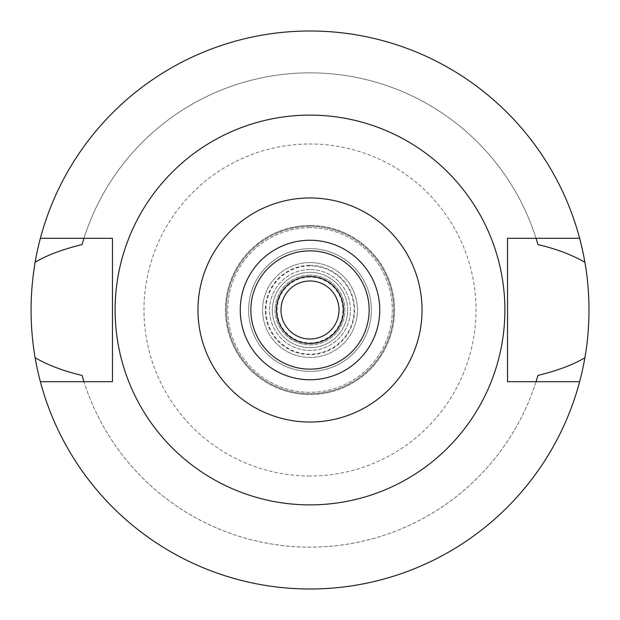 <?xml version="1.0" encoding="UTF-8"?>
<svg xmlns="http://www.w3.org/2000/svg" width="620" height="620" viewBox="0 0 620 620"><rect width="100%" height="100%" fill="white"/><g stroke="black" fill="none" stroke-linecap="round" stroke-linejoin="round"><path stroke-width="0.46" stroke-dasharray="3.1 2.33" d="M310 240.25A69.75 69.75 0 0 1 379.75 310A69.75 69.75 0 0 1 310 379.75A69.75 69.75 0 0 1 240.25 310A69.75 69.75 0 0 1 310 240.25A69.75 69.75 0 0 0 240.25 310A69.75 69.75 0 0 0 310 379.75A69.75 69.75 0 0 0 379.75 310A69.75 69.75 0 0 0 310 240.25A69.75 69.75 0 0 1 379.75 310A69.75 69.75 0 0 1 310 379.75A69.75 69.75 0 0 1 240.25 310A69.75 69.75 0 0 1 310 240.25A69.75 69.75 0 0 1 379.75 310A69.75 69.75 0 0 1 310 379.75A69.75 69.75 0 0 0 379.75 310A69.75 69.75 0 0 0 310 240.25A69.75 69.75 0 0 0 240.25 310A69.75 69.75 0 0 0 310 379.75A69.75 69.75 0 0 1 240.25 310A69.75 69.75 0 0 1 310 240.25M310 369.148A59.148 59.148 0 0 1 250.852 310A59.148 59.148 0 0 1 310 250.852A59.148 59.148 0 0 1 369.148 310A59.148 59.148 0 0 1 310 369.148M310 276.52A33.48 33.48 0 0 1 343.48 310A33.48 33.48 0 0 1 310 343.48A33.48 33.48 0 0 1 276.52 310A33.48 33.48 0 0 1 310 276.52M310 280.984A29.016 29.016 0 0 1 339.016 310A29.016 29.016 0 0 1 310 339.016A29.016 29.016 0 0 1 280.984 310A29.016 29.016 0 0 1 310 280.984M310 275.125A34.875 34.875 0 0 0 275.125 310A34.875 34.875 0 0 0 310 344.875A34.875 34.875 0 0 0 344.875 310A34.875 34.875 0 0 0 310 275.125A34.875 34.875 0 0 1 344.875 310A34.875 34.875 0 0 1 310 344.875A34.875 34.875 0 0 1 275.125 310A34.875 34.875 0 0 1 310 275.125M310 277.094A32.907 32.907 0 0 0 277.094 310A32.907 32.907 0 0 0 310 342.906A32.907 32.907 0 0 0 342.906 310A32.907 32.907 0 0 0 310 277.094M310 265.36A44.64 44.64 0 0 1 354.64 310A44.64 44.64 0 0 1 310 354.64A44.64 44.64 0 0 1 265.36 310A44.64 44.64 0 0 1 310 265.36M310 248.62A61.38 61.38 0 0 0 248.62 310A61.38 61.38 0 0 0 310 371.38A61.38 61.38 0 0 0 371.38 310A61.38 61.38 0 0 0 310 248.62A61.38 61.38 0 0 1 371.38 310A61.38 61.38 0 0 1 310 371.38A61.38 61.38 0 0 1 248.62 310A61.38 61.38 0 0 1 310 248.62A61.38 61.38 0 0 0 248.62 310A61.38 61.38 0 0 0 310 371.38A61.38 61.38 0 0 0 371.38 310A61.38 61.38 0 0 0 310 248.62A61.38 61.38 0 0 1 371.38 310A61.38 61.38 0 0 1 310 371.38A61.38 61.38 0 0 1 248.62 310A61.38 61.38 0 0 1 310 248.62M310 227.695A82.305 82.305 0 0 0 227.695 310A82.305 82.305 0 0 0 310 392.305A82.305 82.305 0 0 0 392.305 310A82.305 82.305 0 0 0 310 227.695A82.305 82.305 0 0 1 392.305 310A82.305 82.305 0 0 1 310 392.305A82.305 82.305 0 0 1 227.695 310A82.305 82.305 0 0 1 310 227.695M310 476.005A166.005 166.005 0 0 1 143.995 310A166.005 166.005 0 0 1 310 143.995A166.005 166.005 0 0 1 476.005 310A166.005 166.005 0 0 1 310 476.005M83.948 238.297L40.37 238.297A279 279 0 0 1 310 31A279 279 0 0 0 31 310A279 279 0 0 0 310 589A279 279 0 0 0 589 310A279 279 0 0 0 310 31A279 279 0 0 1 579.63 238.297L507.532 238.297L507.532 381.703L536.052 381.703A237.15 237.15 0 0 1 83.948 381.703L112.468 381.703L112.468 238.297L83.948 238.297A237.15 237.15 0 0 1 536.052 238.297M536.052 381.703L579.63 381.703A279 279 0 0 1 40.37 381.703L83.948 381.703M82.057 375.425A237.15 237.15 0 0 0 537.943 375.425M537.943 244.575A237.15 237.15 0 0 0 82.057 244.575M579.63 238.297L579.63 238.297A279 279 0 0 0 40.37 238.297M310 115.118A194.882 194.882 0 0 0 115.118 310A194.882 194.882 0 0 0 310 504.882A194.882 194.882 0 0 0 504.882 310A194.882 194.882 0 0 0 310 115.118M40.37 381.703L40.37 381.703A279 279 0 0 0 579.63 381.703M310 269.545A40.455 40.455 0 0 0 269.545 310A40.455 40.455 0 0 0 310 350.455A40.455 40.455 0 0 0 350.455 310A40.455 40.455 0 0 0 310 269.545A40.455 40.455 0 0 1 350.455 310A40.455 40.455 0 0 1 310 350.455A40.455 40.455 0 0 1 269.545 310A40.455 40.455 0 0 1 310 269.545M310 262.57A47.43 47.43 0 0 0 262.57 310A47.43 47.43 0 0 0 310 357.43A47.43 47.43 0 0 0 357.43 310A47.43 47.43 0 0 0 310 262.57A47.43 47.43 0 0 1 357.43 310A47.43 47.43 0 0 1 310 357.43A47.43 47.43 0 0 1 262.57 310A47.43 47.43 0 0 1 310 262.57M310 265.895A44.105 44.105 0 0 0 265.895 310A44.105 44.105 0 0 0 310 354.105A44.105 44.105 0 0 0 354.105 310A44.105 44.105 0 0 0 310 265.895M310 347.665A37.665 37.665 0 0 0 347.665 310A37.665 37.665 0 0 0 310 272.335A37.665 37.665 0 0 0 272.335 310A37.665 37.665 0 0 0 310 347.665A37.665 37.665 0 0 1 272.335 310A37.665 37.665 0 0 1 310 272.335A37.665 37.665 0 0 1 347.665 310A37.665 37.665 0 0 1 310 347.665M310 226.3A83.7 83.7 0 0 0 226.3 310A83.7 83.7 0 0 0 310 393.7A83.7 83.7 0 0 0 393.7 310A83.7 83.7 0 0 0 310 226.3A83.7 83.7 0 0 1 393.7 310A83.7 83.7 0 0 1 310 393.7A83.7 83.7 0 0 1 226.3 310A83.7 83.7 0 0 1 310 226.3M310 225.463A84.537 84.537 0 0 0 225.463 310A84.537 84.537 0 0 0 310 394.537A84.537 84.537 0 0 0 394.537 310A84.537 84.537 0 0 0 310 225.463A84.537 84.537 0 0 1 394.537 310A84.537 84.537 0 0 1 310 394.537A84.537 84.537 0 0 1 225.463 310A84.537 84.537 0 0 1 310 225.463"/><path stroke-width="0.93" d="M310 379.75A69.75 69.75 0 0 0 379.75 310A69.75 69.75 0 0 0 310 240.25A69.75 69.75 0 0 0 240.25 310A69.75 69.75 0 0 0 310 379.75M310 250.852A59.148 59.148 0 0 0 250.852 310A59.148 59.148 0 0 0 310 369.148A59.148 59.148 0 0 0 369.148 310A59.148 59.148 0 0 0 310 250.852M310 276.52A33.48 33.48 0 0 0 276.52 310A33.48 33.48 0 0 0 310 343.48A33.48 33.48 0 0 0 343.48 310A33.48 33.48 0 0 0 310 276.52M310 280.984A29.016 29.016 0 0 0 280.984 310A29.016 29.016 0 0 0 310 339.016A29.016 29.016 0 0 0 339.016 310A29.016 29.016 0 0 0 310 280.984M536.052 381.703L537.943 375.425C557.736 370.551 573.384 364.653 584.885 357.74A279 279 0 0 1 35.115 357.74C48.29 365.288 63.938 371.186 82.057 375.425L83.948 381.703M579.63 381.703L507.532 381.703L507.532 238.297L579.63 238.297A279 279 0 0 1 584.885 262.26C571.687 254.704 556.047 248.806 537.943 244.575L536.052 238.297M584.885 357.74C587.535 343.031 588.907 327.12 589 310C588.907 292.88 587.535 276.962 584.885 262.26M83.948 238.297L82.057 244.575C62.264 249.449 46.616 255.347 35.115 262.26C29.745 294.283 29.745 326.112 35.115 357.74M35.115 262.26A279 279 0 0 1 579.63 238.297M40.37 238.297L112.468 238.297L112.468 381.703L40.37 381.703M310 115.118A194.882 194.882 0 0 1 504.882 310A194.882 194.882 0 0 1 310 504.882A194.882 194.882 0 0 1 115.118 310A194.882 194.882 0 0 1 310 115.118M310 422.042A112.042 112.042 0 0 1 197.958 310A112.042 112.042 0 0 1 310 197.958A112.042 112.042 0 0 1 422.042 310A112.042 112.042 0 0 1 310 422.042"/></g></svg>
